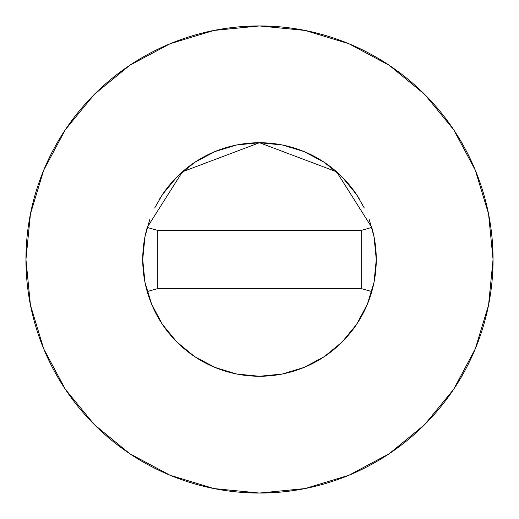 <?xml version="1.0" encoding="UTF-8"?>
<svg xmlns="http://www.w3.org/2000/svg" width="519" height="519" viewBox="0 0 519 519"><rect width="100%" height="100%" fill="white"/><g stroke="black" fill="none" stroke-linecap="round" stroke-linejoin="round"><path stroke-width="0.78" d="M147.227 227.393A116.775 116.775 0 0 0 142.725 259.5A116.775 116.775 0 0 1 147.221 227.419L182.383 171.808L259.5 142.725L336.617 171.808L371.779 227.419A116.775 116.775 0 0 1 376.275 259.5A116.775 116.775 0 0 0 371.773 227.393M359.583 199.335A116.775 116.775 0 0 0 159.417 199.335M25.95 259.5A233.55 233.55 0 0 1 259.5 25.95A233.55 233.55 0 0 1 493.05 259.5A233.55 233.55 0 0 1 259.5 493.05A233.55 233.55 0 0 1 25.95 259.5L30.439 305.062L43.726 348.878L65.31 389.256L94.354 424.646L129.744 453.69L170.122 475.274L213.938 488.561L259.5 493.05L305.062 488.561L348.878 475.274L389.256 453.69L424.646 424.646L453.69 389.256L475.274 348.878L488.561 305.062L493.05 259.5L488.561 213.938L475.274 170.122L453.69 129.744L424.646 94.354L389.256 65.31L348.878 43.726L305.062 30.439L259.5 25.95L213.938 30.439L170.122 43.726L129.744 65.31L94.354 94.354L65.31 129.744L43.726 170.122L30.439 213.938L25.95 259.5M369.275 219.667L374.03 236.716L376.275 259.5L374.03 282.284L367.387 304.186L356.592 324.375L342.073 342.073L324.375 356.592L304.186 367.387L282.284 374.03L259.5 376.275L236.716 374.03L214.814 367.387L194.625 356.592L176.927 342.073L162.408 324.375L151.613 304.186L144.97 282.284L142.725 259.5L144.97 236.716L149.725 219.667M154.681 208.028L162.408 194.625L176.927 176.927L194.625 162.408L214.814 151.613L236.716 144.97L259.5 142.725L282.284 144.97L304.186 151.613L324.375 162.408L342.073 176.927L356.592 194.625L364.319 208.028M453.69 129.744L424.646 94.354L389.315 65.355M129.744 65.31L94.354 94.354L65.355 129.685M65.31 389.256L94.354 424.646L129.685 453.645M389.256 453.69L424.646 424.646L453.645 389.315M147.221 291.581A116.775 116.775 0 0 1 142.725 259.5A116.775 116.775 0 0 0 371.779 291.581A116.775 116.775 0 0 1 147.221 291.581L157.322 288.694L147.221 291.581M376.275 259.5A116.775 116.775 0 0 1 371.779 291.581L361.678 288.694L371.779 291.581A116.775 116.775 0 0 0 371.779 227.419L361.678 230.306L371.779 227.419L336.617 171.808L259.5 142.725L182.383 171.808L147.221 227.419A116.775 116.775 0 0 0 142.725 259.5M157.322 230.306L147.221 227.419L157.322 230.306L157.322 288.694L361.678 288.694L361.678 230.306L157.322 230.306L157.322 288.694L361.678 288.694L361.678 230.306L157.322 230.306"/></g></svg>
